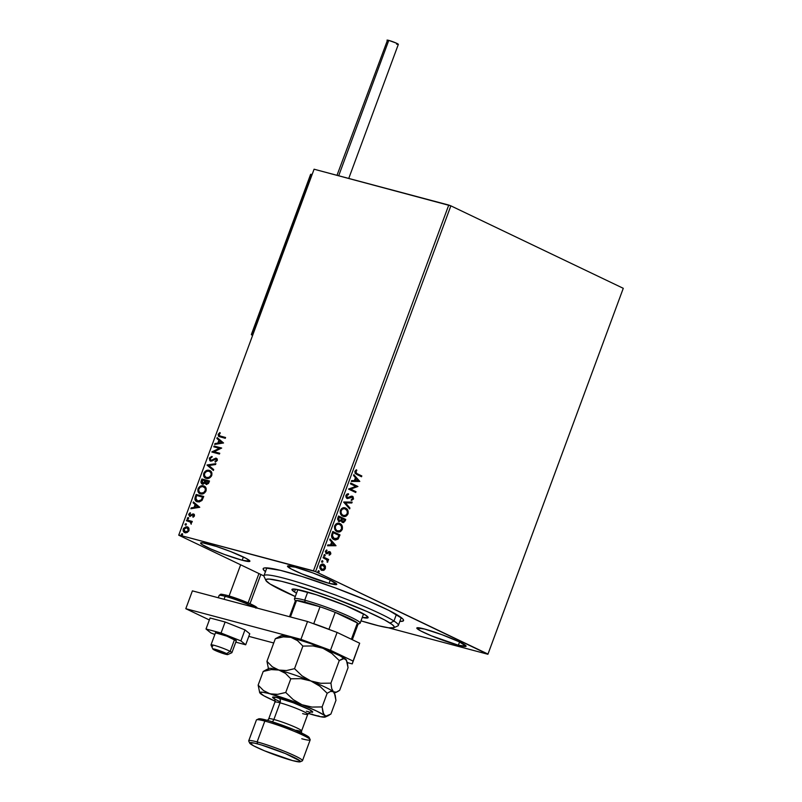 <?xml version="1.0" encoding="UTF-8"?>
<svg xmlns="http://www.w3.org/2000/svg" width="802" height="802" viewBox="0 0 802 802"><rect width="100%" height="100%" fill="white"/><g stroke="black" fill="none" stroke-linecap="round" stroke-linejoin="round"><path stroke-width="1.2" d="M265.452 571.656A74.837 6.977 20.3 0 1 263.698 568.167A74.837 6.977 20.3 0 1 285.111 571.555A74.837 6.977 20.3 0 1 359.216 597.189A74.837 6.977 20.3 0 1 403.456 619.856A74.837 6.977 20.3 0 1 399.847 621.37L403.015 621.079L403.406 619.766L402.594 618.743L388.88 610.412L368.198 600.929L335.336 587.916L302.013 576.488L280.349 570.332L264.881 567.896L263.678 568.167L263.287 569.48L265.592 571.766M329.071 583.365L330.264 580.137L329.071 583.365L336.78 584.367A26.276 2.446 20.3 0 1 329.071 583.365A26.276 2.446 20.3 0 1 301.993 573.931A26.276 2.446 20.3 0 1 287.497 566.152L291.256 569.009L302.063 573.951L329.071 583.365M295.206 567.164A26.276 2.446 20.3 0 1 322.284 576.598A26.276 2.446 20.3 0 1 336.78 584.377L330.063 580.036L312.84 572.909L295.206 567.164L287.497 566.162A26.276 2.446 20.3 0 1 295.206 567.164M242.184 560.237L243.377 557.009L242.184 560.237L249.893 561.24A26.276 2.446 20.3 0 1 242.184 560.237A26.276 2.446 20.3 0 1 215.106 550.794A26.276 2.446 20.3 0 1 200.61 543.024A26.276 2.446 20.3 0 1 208.32 544.037A26.276 2.446 20.3 0 1 235.397 553.47A26.276 2.446 20.3 0 1 249.893 561.25L246.134 558.392L230.745 551.606L216.47 546.473L202.746 542.824L200.61 543.034L202.214 544.628L210.976 549.039L224.55 554.493L242.184 560.237M458.383 645.219L459.576 641.981L458.383 645.219L466.092 646.212A26.276 2.446 20.3 0 1 458.383 645.219A26.276 2.446 20.3 0 1 431.306 635.775A26.276 2.446 20.3 0 1 416.809 627.996L420.569 630.853L431.376 635.806L458.383 645.219M424.519 629.019A26.276 2.446 20.3 0 1 451.596 638.452A26.276 2.446 20.3 0 1 466.092 646.232L459.366 641.881L442.143 634.763L424.519 629.019L416.799 628.016A26.276 2.446 20.3 0 1 424.519 629.019M623.274 288.309L487.977 654.071L315.567 571.605L450.864 205.843L623.274 288.309L487.917 654.272L623.274 288.309L450.864 205.843L315.567 571.605L487.917 654.272L388.268 627.745L487.917 654.272L623.274 288.309M322.995 564.117L325.311 566.032L323.978 564.488L322.143 564.107L320.67 564.839L319.757 566.703L320.048 568.668L321.813 570.342L323.968 570.242L325.381 568.608L325.422 566.312L324.87 565.911L324.94 568.488L325.311 566.032L323.737 564.357C322.254 563.626 320.99 564.177 319.948 566.001L321.672 570.322L323.717 570.342L325.381 568.608L323.286 570.232L321.131 570.112M323.396 556.979L323.096 557.771L326.925 559.906L327.517 562.242L327.577 559.916L328.349 560.287L328.64 559.485L323.396 556.979L323.096 557.771L326.615 559.606L327.517 562.242L327.577 559.916L328.349 560.287L328.64 559.485L323.396 556.979M329.452 552.548L328.72 552.458L329.702 552.608L330.123 553.721L329.191 554.483L329.472 555.164L330.845 553.801L330.424 552.107L329.071 551.666L326.564 552.839L326.023 551.676L327.046 550.623L326.725 549.931L325.301 551.636L326.514 553.741L329.933 552.768L329.472 555.164L330.785 553.981L329.031 555.054M333.953 539.566L338.243 538.854L340.008 534.924L332.82 531.485L331.527 535.395L331.687 537.15L333.051 539.014L335.426 540.007L338.013 539.114L340.008 534.924L332.82 531.485L331.928 533.911C331.156 536.809 331.838 538.693 333.953 539.566L334.825 539.896M338.905 521.521L340.92 520.638L342.524 522.463L345.191 520.919L345.732 519.445L338.544 516.007L337.552 519.205L338.905 521.521L341.351 520.759L342.103 522.202L343.647 522.623L345.732 519.445L338.544 516.007L337.772 518.092L339.266 521.651M343.727 502.002L349.632 508.909L349.953 508.037L345.441 502.894L351.827 502.974L352.148 502.102L343.677 502.132L349.632 508.909L349.953 508.037L345.441 502.894L351.827 502.974L352.148 502.102L343.727 502.002M350.444 483.847L355.787 486.413L348.519 489.06L355.697 492.488L355.998 491.686L350.644 489.13L357.923 486.483L350.735 483.055L350.444 483.847L355.787 486.413L348.519 489.06L355.697 492.488L355.998 491.686L350.644 489.13L357.923 486.483L350.735 483.055L350.444 483.847M357.04 473.661L355.587 472.478L356.82 470.423L356.419 469.751L354.865 471.315L355.156 473.461L361.522 476.749L361.822 475.947L356.609 473.541L361.822 475.947L357.04 473.661L355.597 471.666L356.82 470.423L356.419 469.751L354.865 471.315L356.679 474.423L361.522 476.749L361.822 475.947L361.121 476.548L361.391 475.827L357.04 473.661M359.797 481.421L353.852 474.644L353.522 475.516L355.436 477.691L354.354 480.609L351.657 480.578L351.326 481.451L359.797 481.421L353.852 474.644L353.522 475.516L355.436 477.691L354.354 480.609L351.657 480.578L351.326 481.451L359.797 481.421M351.978 496.147L348.228 497.711L346.865 497.461L346.314 495.486L347.426 497.641L346.314 495.486L348.549 494.543L348.419 493.721L345.852 495.816L346.043 497.26L347.466 498.563L352.419 497.22L352.86 498.373L351.346 499.566L351.557 500.408L353.522 498.974L353.07 496.699L351.286 496.197L347.426 497.641L346.745 495.606L348.549 494.543L348.419 493.721L347.065 494.052L345.983 495.305L347.456 498.563M344.7 507.776L345.662 508.107L343.577 507.736L341.441 508.739L340.178 511.295L340.619 513.992L343.066 516.267L346.304 516.017L348.158 513.4L347.787 510.222L345.231 507.987C347.296 508.909 348.078 510.834 347.577 513.761L348.008 513.881C348.509 510.954 347.727 509.029 345.662 508.107L344.92 507.826M338.975 523.255L339.938 523.586L337.853 523.215L335.717 524.217L334.454 526.774L334.895 529.47L337.341 531.746L340.579 531.495L342.364 529.119L342.063 525.701L339.497 523.465C341.572 524.388 342.354 526.312 341.842 529.24L342.284 529.36C342.785 526.433 342.003 524.508 339.938 523.586L338.835 523.215M336.008 545.731L330.053 538.964L329.732 539.836L331.637 542.002L330.564 544.929L327.858 544.899L327.537 545.761L336.008 545.731L330.053 538.964L329.732 539.836L331.637 542.002L330.564 544.929L327.858 544.899L327.537 545.761L336.008 545.731M324.84 554.683L323.948 555.215L324.8 556.037L325.031 554.814L323.988 555.064L324.349 556.017L325.191 555.636L324.84 554.683L323.988 555.064M322.564 560.819L321.672 561.51L322.534 562.182L322.765 560.959L321.722 561.199L322.073 562.152L322.915 561.771L322.564 560.819L321.722 561.199M318.865 570.823L317.973 571.525L318.825 572.187L319.056 570.964L318.023 571.204L318.374 572.157L319.216 571.776L318.865 570.823L318.023 571.204M178.726 535.175L263.908 575.926L178.726 535.175L314.083 169.212L448.759 205.061L313.452 570.823L178.776 534.974L315.567 571.605L313.452 570.823L448.759 205.061L450.864 205.843L314.083 169.212L178.726 535.175M188.901 528.117L186.174 526.724L183.588 528.338L183.427 531.465L186.144 532.779L188.721 531.145L188.901 528.117L187.217 526.814L183.277 528.989C182.876 531.054 183.468 532.287 185.051 532.688L187.307 532.438L189.021 530.523L188.901 528.117M186.726 519.937L186.435 520.739L190.485 522.102L191.277 524.077L191.167 522.002L191.989 522.222L192.28 521.42L186.726 519.937L192.249 521.5L186.726 519.937L186.435 520.739L190.164 521.871L191.157 524.197L191.167 522.002L191.989 522.222L192.28 521.42L186.726 519.937M194.435 515.897L194.375 514.603L193.312 513.942L189.693 515.385L190.094 512.779L188.67 514.413L189.583 516.298L193.132 514.774L193.783 515.586L192.771 516.638L193.071 517.23L194.184 516.358L193.543 513.982L189.823 515.465L190.395 515.726L189.452 514.313L190.445 513.37L190.094 512.779L188.741 514.222L189.713 516.338L193.272 514.794L193.733 515.766L192.771 516.638L193.071 517.23L194.435 515.897M195.257 496.869L194.856 499.165L195.457 500.588L199.046 502.012L201.984 500.458L203.758 496.478L196.159 494.453L195.257 496.869C194.505 499.726 195.257 501.38 197.492 501.841L201.984 500.458L203.758 496.478L196.159 494.453L203.728 496.558L196.57 494.654L195.257 496.869M201.883 478.974L200.891 482.142L201.633 483.736L203.387 484.097L204.911 482.964L206.545 484.438L208.48 483.436L209.482 481L201.883 478.974L209.452 481.08L201.883 478.974L201.112 481.06L202.365 484.087L204.911 482.964L206.164 484.368L208.941 482.473L209.482 481L201.883 478.974M207.066 464.97L213.382 470.463L213.703 469.591L208.871 465.521L215.578 464.528L215.898 463.656L207.016 465.1L213.382 470.463L213.703 469.591L208.871 465.521L215.578 464.528L215.898 463.656L207.066 464.97M213.773 446.814L219.437 448.328L211.848 452.027L219.457 454.042L219.748 453.25L214.084 451.737L221.673 448.037L214.074 446.022L213.773 446.814L219.437 448.328L211.918 451.837L219.457 454.042L219.748 453.25L214.084 451.737L221.673 448.037L214.074 446.022L213.773 446.814M220.52 436.158L218.916 435.085L220.219 433.15L219.788 432.589L218.134 434.463L218.535 436.278L225.282 438.303L225.573 437.501L219.487 435.807L218.966 434.524L220.219 433.15L219.788 432.589L218.184 434.323L218.936 436.529L225.282 438.303L225.573 437.501L220.52 436.158M223.547 442.975L217.182 437.611L216.861 438.483L218.906 440.198L217.823 443.125L214.986 443.546L214.665 444.418L223.547 442.975L217.182 437.611L216.861 438.483L218.906 440.198L217.823 443.125L214.986 443.546L214.665 444.418L223.547 442.975M211.076 460.388L212.119 460.388L210.866 460.258L210.114 458.463L211.979 457.17L211.838 456.418L209.312 458.313L209.893 460.739L212.099 460.899L215.928 458.975L216.57 460.037L215.016 461.411L215.257 462.163L217.352 460.278L217.212 458.924L215.888 458.102L211.708 460.198L210.435 460.047L210.114 458.463L211.979 457.17L211.838 456.418L209.512 457.892L209.723 458.513L212.249 456.609M205.733 478.203L203.758 473.33C203.247 476.177 204.089 477.862 206.274 478.383C208.45 479.025 210.284 478.032 211.768 475.396C212.249 472.568 211.397 470.894 209.202 470.373L206.244 470.654L203.949 472.869L203.678 476.027L205.613 478.152L208.49 478.403L211.337 476.308L211.918 473.04L210.946 471.345L209.202 470.373L210.134 470.744M200.009 493.681L198.034 488.809C197.523 491.656 198.365 493.34 200.55 493.862C202.726 494.503 204.56 493.511 206.044 490.874C206.525 488.047 205.663 486.373 203.477 485.852L200.52 486.132L198.224 488.348L197.954 491.506L199.888 493.631L202.766 493.882L205.603 491.786L206.194 488.518L204.4 486.223M199.758 507.285L193.392 501.932L193.071 502.794L195.107 504.518L194.024 507.435L191.197 507.856L190.876 508.729L199.758 507.285L193.392 501.932L193.071 502.794L195.107 504.518L194.024 507.435L191.197 507.856L190.876 508.729L199.758 507.285M188.199 517.551L187.347 518.603L188.52 518.533L188.199 517.551L187.317 518.042L187.708 518.884L188.59 518.383L188.199 517.551L188.59 518.383M185.934 523.686L185.082 524.739L186.154 524.799L185.934 523.686L185.051 524.187L185.442 525.019L186.315 524.518L185.934 523.686L186.315 524.518M182.224 533.691L181.382 534.754L182.445 534.804L182.224 533.691L181.352 534.192L181.733 535.024L182.615 534.533L182.224 533.691L182.615 534.533M219.146 436.609L218.184 434.323L220.199 432.789L218.505 434.814L219.187 436.639M219.718 435.907L220.63 436.268M220.35 436.178L219.547 435.757M215.177 444.338L214.986 443.546L218.234 443.316L219.307 440.398L216.861 438.483L217.553 437.922L217.272 438.684L219.307 440.398L218.234 443.316L215.177 444.338M222.104 442.744L219.558 440.749L222.104 442.744L218.725 442.995L222.104 442.744L218.725 442.995L219.558 440.749L222.104 442.744M214.214 446.935L214.074 446.022L221.643 448.117L214.485 446.213L214.214 446.935M214.495 451.937L219.718 453.32L214.495 451.937M212.289 452.138L219.848 448.518L212.289 452.138M213.412 459.195L212.119 460.388L215.297 458.463L213.412 459.195M210.966 461.25L209.312 458.313L210.555 461.06L215.928 458.975L216.921 460.468L215.016 461.411L215.257 462.163L217.282 460.498L216.199 458.163L211.046 460.378M216.51 459.225L216.921 460.468L216.339 459.165M211.888 456.699L209.643 458.754L210.615 461.13M213.422 470.343L207.016 465.1L213.422 470.343M209.934 470.634L209.202 470.373C207.056 469.761 205.232 470.744 203.758 473.33L204.169 473.531C205.643 470.944 207.467 469.952 209.613 470.563L209.202 470.373M210.274 470.804L207.417 470.563L204.6 472.629L204.089 476.228L206.024 478.353M208.179 470.433L207.417 470.563M206.986 477.781L205.954 477.32L206.986 477.781C208.71 478.283 210.174 477.501 211.387 475.426L209.733 477.39L206.986 477.781M209.853 471.556L211.497 473.511L210.976 475.225C209.763 477.3 208.299 478.092 206.575 477.591L205.954 477.36M206.575 477.591L204.58 475.957L204.54 473.511L206.545 471.386L208.911 471.175C210.675 471.586 211.357 472.939 210.976 475.225L209.322 477.19L206.575 477.591C204.801 477.17 204.129 475.817 204.54 473.511C205.743 471.456 207.197 470.674 208.911 471.175L209.723 471.506M208.911 471.175L210.746 472.488L211.387 475.426C211.768 473.14 211.086 471.787 209.322 471.365M206.575 484.568L204.911 482.964L206.144 484.388M202.776 484.288L201.523 481.25L201.362 482.844L202.365 484.087M201.523 481.25L202.294 479.175L201.523 481.25M201.523 483.275L202.044 483.937M202.836 483.395L201.743 482.102L202.365 479.987L205.192 480.739L203.066 483.486L204.891 482.583L205.452 481.34L202.655 483.285L202.365 479.987L205.603 480.929L204.49 483.065L202.796 483.375M206.435 483.556L208.51 482.624L206.455 483.566L205.974 480.949L208.821 481.791L208.039 483.446L206.726 483.716M206.455 483.566L205.623 482.814L205.974 480.949L208.41 481.591L206.635 483.676M204.199 486.112L203.477 485.852C201.322 485.24 199.508 486.223 198.034 488.809L198.435 489.009C199.919 486.423 201.733 485.431 203.888 486.042L203.477 485.852M204.55 486.283L201.693 486.042L198.876 488.107L198.365 491.706L200.299 493.832M202.455 485.912L201.693 486.042M204.129 487.035L205.773 488.989L205.302 491.616L202.415 493.37L200.229 492.799M200.44 492.929L200.851 493.07C199.076 492.649 198.395 491.295 198.816 488.989C200.009 486.934 201.472 486.152 203.187 486.654C204.941 487.065 205.633 488.418 205.252 490.704C204.039 492.779 202.575 493.571 200.851 493.07L201.262 493.26C202.986 493.761 204.45 492.979 205.663 490.904L205.663 490.904C206.044 488.618 205.352 487.265 203.598 486.844M200.851 493.07L199.016 491.756L198.695 489.37L200.219 487.195L202.625 486.543L205.021 487.967L205.372 490.323L203.598 492.669L200.64 493.04M203.187 486.654L203.999 486.984M196.68 501.551L197.492 501.841M196.891 501.641L195.668 497.07L195.347 499.776L196.941 501.671M197.342 500.899L195.738 498.974L196.64 495.466L202.685 497.07L201.021 500.298L199.147 501.16L197.342 500.899L198.204 501.24L201.833 500.037L203.096 497.27L201.422 499.846L197.793 501.049L195.718 498.513L196.64 495.466L203.096 497.27L200.981 500.859L197.753 501.1M191.387 508.658L191.197 507.856L194.435 507.636L195.518 504.709L193.071 502.794L193.763 502.232L193.482 502.994L195.518 504.709L194.435 507.636L191.387 508.658M198.315 507.065L195.768 505.07L198.315 507.065L194.936 507.305L198.315 507.065L194.936 507.305L195.768 505.07L198.315 507.065M193.803 515.034L194.174 515.876L193.312 517.1L192.771 516.638L194.144 515.967L193.513 514.904M193.272 514.794L193.733 515.766M194.144 515.967L193.102 515.044M190.124 516.538L188.741 514.222L190.505 512.969M189.894 515.315L190.996 515.676L192.59 514.012L194.014 514.202M189.984 515.536L194.074 514.222M190.305 513.069L189.082 514.613L189.603 516.288M188.119 519.074L187.317 518.042L187.708 518.884M187.317 518.042L188.61 517.741M188.5 517.721L187.919 518.984M190.355 521.962L191.297 522.784L191.287 524.067L190.274 521.932M186.876 520.859L187.137 520.137L186.876 520.859M185.843 525.22L185.462 524.378L185.442 525.019M185.051 524.187L186.345 523.886M186.224 523.866L185.643 525.12M185.462 532.879C183.879 532.488 183.287 531.255 183.688 529.19L187.217 526.814L187.949 527.114M187.748 527.004L187.217 526.814M188.129 527.195L186.034 527.024L183.999 528.528L183.468 530.543L184.981 532.708M183.468 530.543L183.838 531.666M185.162 531.826L183.919 530.633L184.199 528.688L186.916 527.616L188.34 530.343L186.956 531.756L185.162 531.826L185.753 532.077L188.751 530.533L185.342 531.886L183.959 529.17L186.916 527.616L187.758 527.967L188.881 529.52L188.51 531.024L186.946 532.097L185.392 531.957M186.916 527.616L188.159 528.498L188.751 530.533L187.327 527.806M182.144 535.225L181.352 534.192L181.733 535.024M181.352 534.192L182.635 533.891M182.525 533.871L181.944 535.124M218.725 442.995L219.558 440.749L221.693 442.544L218.725 442.995M194.936 507.305L195.768 505.07L197.904 506.864L194.936 507.305M356.138 469.902L356.82 470.423L355.166 471.546L356.609 473.541L355.096 471.967L356.138 469.902M353.752 474.914L359.366 481.3L353.752 474.914M355.607 478.263L354.785 480.508L355.607 478.263M358.043 480.649L355.216 480.619L356.048 478.383L358.043 480.649L355.216 480.619L356.048 478.383L358.043 480.649M350.715 483.125L357.923 486.483L350.203 489.009L355.998 491.686L355.296 492.298L355.567 491.576L350.203 489.009L357.492 486.373L350.715 483.125M348.228 497.711L347.426 497.641M352.529 496.318L353.522 498.974L352.529 496.318L351.286 496.197M351.827 497.009L350.725 497.05L352.268 497.13L352.79 498.613L351.346 499.566L351.557 500.408L353.522 498.974L351.126 500.288M351.156 497.17L350.073 497.811L352.268 497.13M347.116 498.433L350.073 497.811L346.685 498.323M347.035 498.443L350.725 497.05M351.406 500.217L353.211 498.363L351.948 496.137M351.677 502.092L351.827 502.974L345 502.784L349.953 508.037L349.291 508.518L349.522 507.917L345 502.784L351.386 502.854L351.677 502.092M345.662 508.107C343.627 507.085 341.883 507.826 340.429 510.333C339.898 513.26 340.66 515.195 342.735 516.127L343.076 516.298M342.735 516.127C344.79 517.17 346.544 516.418 348.008 513.881L343.296 516.358M342.965 516.267L345.873 515.907L347.817 512.789L347.126 509.691L344.559 507.736M347.126 509.691L346.424 508.829M343.677 516.408L344.399 516.408M344.93 508.789C343.316 507.967 341.913 508.558 340.74 510.543L340.74 510.543C340.299 512.909 340.92 514.473 342.594 515.215L343.035 515.325C341.351 514.583 340.74 513.029 341.181 510.653C342.354 508.668 343.747 508.087 345.371 508.909C347.035 509.651 347.667 511.195 347.256 513.561C346.073 515.566 344.659 516.157 343.035 515.325L340.88 513.501L340.619 510.924L342.103 508.869L344.399 508.588M342.594 515.215L341.181 513.3L341.111 510.844L342.544 508.989L344.84 508.699L347.086 510.613L347.326 513.37L345.552 515.415L343.035 515.325M344.549 508.628L345.371 508.909M342.444 522.483L343.797 522.272L344.75 520.799L342.083 522.353M338.765 521.521L340.92 520.638L338.474 521.41M339.206 520.719L338.404 519.696L338.554 517.049L341.662 518.443L340.569 520.518L338.765 520.608L338.985 517.16L341.662 518.443L340.95 520.077L338.765 520.608L337.923 519.185L338.554 517.049L339.226 520.729M343.276 521.571L341.592 520.608L341.963 518.673L342.364 521.541L341.963 518.673L344.7 519.896L342.805 521.661L341.973 520.358L342.394 518.794L344.7 519.896L343.898 521.551L342.614 521.631M339.938 523.586C337.903 522.563 336.158 523.305 334.705 525.811C334.173 528.739 334.935 530.673 337.01 531.606L337.351 531.776M337.01 531.606C339.066 532.648 340.82 531.896 342.284 529.36L337.572 531.836M337.241 531.746L340.138 531.385L341.993 528.759L341.632 525.581L339.176 523.325M337.943 531.886L338.675 531.876M337.141 530.804L335.156 528.979L334.895 526.403L336.379 524.348L338.675 524.067M337.492 530.924L337.301 530.804C335.627 530.062 335.015 528.508 335.457 526.132C336.629 524.147 338.023 523.566 339.647 524.388C341.311 525.13 341.933 526.673 341.532 529.039C340.339 531.044 338.935 531.636 337.301 530.804L337.712 530.974M339.206 524.267C337.592 523.445 336.188 524.037 335.015 526.022L335.015 526.022C334.574 528.388 335.196 529.952 336.87 530.693L335.457 528.779L335.386 526.323L336.82 524.468L339.116 524.177L341.201 525.791L341.652 528.658L339.988 530.814L337.301 530.804M338.815 524.107L339.647 524.388M334.554 539.816L337.812 538.733L334.604 539.826M334.514 538.914L332.339 535.726L333.812 538.653L332.028 536.698L332.83 532.528L338.975 535.375L337.722 538.102L333.812 538.653L334.715 538.954M333.812 538.653L332.349 536.297L332.94 533.5L331.898 535.616L332.83 532.528L332.509 533.39L333.261 532.638L338.975 535.375L337.341 538.523L334.254 538.764M329.963 539.225L335.577 545.621L329.963 539.225M331.817 542.583L331.427 544.939L331.817 542.583M334.254 544.969L331.427 544.939L332.249 542.693L334.254 544.969L331.427 544.939L332.249 542.693L334.254 544.969M329.271 552.498L328.319 553.119L329.702 552.608M328.64 551.555L329.973 551.796L325.993 552.638L325.652 551.345L326.564 552.839L325.682 551.255L327.046 550.623L326.404 550.062L327.046 550.623L326.725 549.931L325.411 551.235L326.304 553.651L328.319 553.119L325.863 553.54M326.304 553.651L327.206 553.781M327.136 552.889L326.564 552.839M326.725 552.899L326.133 552.718L326.705 552.768M329.973 551.796L330.785 553.981L329.973 551.796L329.071 551.666M329.221 554.974L330.474 553.38L329.321 551.596M326.304 553.671L328.72 552.458M324.399 554.563L325.191 555.636L323.908 555.896M324.349 556.017L325.191 555.636M324.128 555.956L324.509 554.623M323.366 557.049L328.64 559.485L327.938 560.097L328.208 559.365L323.366 557.049M327.206 562.022L327.136 559.796L327.928 561.721L327.086 562.132M322.133 560.708L322.915 561.771L321.642 562.042M322.073 562.152L322.915 561.771M321.863 562.102L322.234 560.758M321.562 570.232L323.717 570.342L325 568.327L324.98 566.192L323.737 564.357M321.422 569.31L320.269 568.177L320.158 566.192L321.281 564.969L323.016 565.009L324.73 568.297L322.063 569.52L320.158 566.192L321.853 569.43L320.7 568.287L320.589 566.312L323.437 565.159L324.599 566.312L324.489 568.768L322.033 569.51M322.163 569.53L321.602 569.39M322.995 565.039L320.589 566.312L321.712 565.089L323.437 565.159M318.434 570.713L319.216 571.776L317.933 572.047M318.374 572.157L319.216 571.776M318.163 572.107L318.534 570.773M212.741 646.212A11.148 1.043 20.3 0 1 210.996 644.918A11.148 1.043 20.3 0 1 218.605 646.683A11.148 1.043 20.3 0 1 230.164 651.364A11.148 1.043 -159.7 0 0 218.134 646.522A11.148 1.043 -159.7 0 0 211.006 645.029L212.891 649.079A7.96 0.742 20.3 0 1 217.984 650.141A7.96 0.742 20.3 0 1 226.575 653.6L230.164 651.364L234.565 639.475L230.164 651.364A11.148 1.043 20.3 0 1 231.908 652.658L236.309 640.758A11.148 1.043 20.3 0 0 227.537 636.417A11.148 1.043 20.3 0 0 215.828 632.908L226.836 636.146L236.269 640.808M227.758 654.572L231.828 652.728A11.148 1.043 -159.7 0 0 230.164 651.364L226.575 653.6A7.96 0.742 20.3 0 1 227.758 654.572A7.96 0.742 20.3 0 1 222.044 653.149A7.96 0.742 20.3 0 1 214.124 649.921L221.793 653.069L227.818 654.502L217.512 649.991L213.031 648.918L214.124 649.921A7.96 0.742 20.3 0 1 212.891 649.079M248.099 602.873L258.946 573.55L248.099 602.873M310.564 174.475L251.357 334.534L252.7 335.136L251.547 334.835L310.945 174.255L312.098 174.555L310.715 174.275L310.524 174.826M251.547 334.835L310.715 174.275M338.695 175.758L388.769 40.401A6.055 0.561 -159.7 0 0 386.995 40.16L388.769 40.401L338.695 175.758M348.75 178.435L398.343 44.361A6.055 0.561 -159.7 0 0 395.005 42.566A6.055 0.561 -159.7 0 0 388.769 40.401L395.957 42.977L397.852 44.401M397.301 44.3L396.569 44.13M387.366 40.531L337 175.307M225.131 622.001L221.061 633.009L206.014 628.999L210.084 618.001L225.131 622.001L244.971 629.901L249.763 633.78L245.693 644.788L249.763 633.78L244.971 629.901L240.901 640.898L244.971 629.901L225.131 622.001L210.084 618.001L206.014 628.999L210.806 632.888L214.856 634.502L210.806 632.888L206.014 628.999L221.061 633.009L225.131 622.001M235.788 642.151L245.693 644.788L240.901 640.898L221.061 633.009L240.901 640.898L245.693 644.788L235.788 642.151M248.81 636.357L273.733 642.993L248.81 636.357M347.336 662.592L352.238 663.896L353.08 661.069L330.494 650.272L300.93 639.344L185.803 608.698L209.352 619.966L185.803 608.698L192.4 590.863L307.527 621.51L192.4 590.863L185.803 608.698L300.93 639.344L307.527 621.51L300.93 639.344L330.494 650.272L337.101 632.427L307.527 621.51L337.101 632.427L359.677 643.224L337.101 632.427L330.494 650.272L353.08 661.069L359.677 643.224L352.238 663.896L359.677 643.224L352.238 663.896L347.336 662.592M219.177 595.826A20.702 1.935 20.3 0 1 225.161 596.317A1.594 1.133 -75.1 0 1 226.735 595.315A1.594 1.133 104.9 0 0 225.161 596.317A20.702 1.935 -159.7 0 0 219.086 595.515L220.43 594.362C221.693 594.603 218.385 593.41 226.595 595.264L250.264 603.826L257.733 608.247M224.059 599.284L225.161 596.317L224.059 599.284M254.515 607.395A20.702 1.935 -159.7 0 0 225.161 596.317A20.702 1.935 20.3 0 1 251.868 606.101M222.685 594.442L221.573 594.382L221.372 595.054M256.53 608.036L255.808 606.663M254.234 605.761L249.432 603.465M246.384 602.162L232.66 597.089M229.512 596.107L226.735 595.315A19.108 1.784 -159.7 0 1 249.201 603.355A19.108 1.784 -159.7 0 1 255.637 608.006M393.772 627.755L397.842 625.911A71.649 6.687 -159.7 0 0 393.952 621.029L390.063 623.094A68.471 6.386 20.3 0 1 393.772 627.755A68.471 6.386 20.3 0 1 361 620.848L378.584 625.781L388.719 627.806L393.792 627.745L394.143 626.542L392.028 624.447L384.429 619.836L367.196 611.595L331.807 597.39L295.828 585.249L281.522 581.31L269.101 579.064L266.304 579.345L265.953 580.548L270.033 583.996L295.296 596.538A68.471 6.386 20.3 0 1 270.033 583.996A68.471 6.386 20.3 0 1 265.913 580.458A68.471 6.386 20.3 0 1 316.509 591.936A68.471 6.386 20.3 0 1 390.063 623.094L393.952 621.029A71.649 6.687 20.3 0 1 398.353 625.43L401.251 617.59M294.464 591.956A40.601 3.789 20.3 0 1 291.968 589.46A40.601 3.789 20.3 0 1 323.777 597.269A40.601 3.789 20.3 0 1 365.642 615.144L368.138 617.61L362.243 617.49A40.601 3.789 20.3 0 0 368.128 617.63L368.128 617.63A40.601 3.789 20.3 0 0 365.642 615.144L345.592 605.55L316.439 594.793L295.256 589.159L291.958 589.48L294.464 591.956L295.487 589.189L294.464 591.956L296.529 593.189A40.601 3.789 20.3 0 1 294.464 591.956M396.388 614.442L393.952 621.029L396.388 614.442M266.845 567.876L263.948 575.716A71.649 6.687 20.3 0 1 320.078 589.49A71.649 6.687 20.3 0 1 393.952 621.029A71.649 6.687 -159.7 0 0 316.98 588.417A71.649 6.687 -159.7 0 0 264.028 576.407L265.913 580.458M295.427 601.189A33.433 3.118 20.3 0 1 296.529 600.508A33.433 3.118 20.3 0 1 305.201 602.162L304.72 600.177A35.027 3.268 -159.7 0 0 294.484 599.164L295.427 601.189M297.863 589.6L294.444 598.823A35.027 3.268 20.3 0 1 304.72 600.177L307.717 592.097L304.72 600.177A35.027 3.268 20.3 0 1 340.83 612.758A35.027 3.268 20.3 0 1 360.158 623.134L363.567 613.901M289.522 616.718L295.387 600.868A33.433 3.118 -159.7 0 1 296.529 600.508L290.444 616.959L296.529 600.508L320.028 606.763L305.201 602.162L296.529 600.508L320.028 606.763A33.433 3.118 20.3 0 1 335.196 612.357L357.401 622.984L349.562 618.543L335.196 612.357A33.433 3.118 20.3 0 1 357.401 622.984A33.433 3.118 20.3 0 1 357.872 624.287A33.433 3.118 20.3 0 1 356.97 624.427M357.872 624.287L359.908 623.365A35.027 3.268 -159.7 0 0 342.213 613.34A35.027 3.268 -159.7 0 0 304.72 600.177L305.201 602.162A33.433 3.118 20.3 0 1 320.028 606.763L313.752 623.705A33.433 3.118 20.3 0 1 328.93 629.309L335.196 612.357L357.401 622.984L351.376 639.254L357.401 622.984A33.433 3.118 -159.7 0 1 358.113 624.066L352.329 639.705M335.196 612.357A33.433 3.118 -159.7 0 0 320.028 606.763L313.752 623.705A33.433 3.118 -159.7 0 1 328.93 629.309L335.196 612.357M308.61 738.111L309.241 737.82L307.587 736.176L294.234 729.79L270.344 721.219L266.404 720.096L264.83 721.088L266.404 720.096A27.067 2.526 -159.7 0 0 258.655 718.873L256.62 719.795A28.661 2.677 20.3 0 1 264.83 721.088A28.661 2.677 -159.7 0 0 256.419 719.985L248.72 740.797A28.661 2.677 20.3 0 1 257.131 741.91A28.661 2.677 -159.7 0 0 248.75 741.078L249.693 743.103A27.067 2.526 20.3 0 1 257.602 743.885L257.131 741.91L264.83 721.088L257.131 741.91A28.661 2.677 20.3 0 1 286.665 752.206A28.661 2.677 20.3 0 1 302.484 760.687L310.184 739.875A28.661 2.677 -159.7 0 0 294.364 731.384A28.661 2.677 -159.7 0 0 264.83 721.088A28.661 2.677 20.3 0 1 293.201 730.913A28.661 2.677 20.3 0 1 310.153 739.594A28.661 2.677 20.3 0 1 301.773 738.762M300.239 761.8L302.274 760.877A28.661 2.677 -159.7 0 0 287.808 752.677A28.661 2.677 -159.7 0 0 257.131 741.91L257.602 743.885A27.067 2.526 20.3 0 1 286.575 754.06A27.067 2.526 20.3 0 1 300.239 761.8A27.067 2.526 20.3 0 1 292.499 760.577L299.818 761.9L300.439 761.609L300.098 760.958L285.432 753.579L261.542 745.008L254.334 743.083L249.653 742.852L253.532 745.78L264.67 750.883L292.499 760.577A27.067 2.526 20.3 0 1 265.693 751.304A27.067 2.526 20.3 0 1 249.693 743.103M302.615 713.62A17.514 1.634 -159.7 0 0 307.687 714.031A17.514 1.634 -159.7 0 0 297.061 708.687A17.514 1.634 -159.7 0 0 280.038 702.823A3.82 2.707 104.9 0 0 278.895 698.071A21.333 1.985 20.3 0 1 302.855 706.562A21.333 1.985 20.3 0 1 312.018 712.286M310.564 712.036L307.757 714.301A17.514 1.634 -159.7 0 0 298.093 709.108A17.514 1.634 -159.7 0 0 280.038 702.823L273.883 719.474L280.038 702.823A17.514 1.634 -159.7 0 0 274.906 702.141L268.74 718.793A17.514 1.634 20.3 0 1 273.883 719.474A3.82 2.707 -75.1 0 1 272.068 721.74A3.82 2.707 104.9 0 0 273.883 719.474A17.514 1.634 20.3 0 1 290.905 725.339A17.514 1.634 20.3 0 1 301.522 730.692M280.299 636.688L275.307 638.743L266.946 661.329L268.449 668.647L266.946 661.329L275.307 638.743L283.337 636.878L290.976 637.349L294.414 638.663L297.552 640.658L302.895 646.081L313.031 645.941L322.955 648.257L331.767 653.379L339.266 660.557L342.735 658.642L345.532 659.064L347.266 662.302L348.048 667.685L339.697 690.271L348.048 667.685L346.364 659.966A35.027 3.268 -159.7 0 0 345.532 659.064A35.027 3.268 -159.7 0 0 322.955 648.257A35.027 3.268 -159.7 0 0 290.976 637.349L297.552 640.658L302.895 646.081L294.534 668.678L302.895 646.081L313.031 645.941L322.955 648.257L331.767 653.379L339.266 660.557L330.915 683.144L339.266 660.557L344.238 658.492L346.534 660.347M337.893 691.464L339.697 690.271L336.228 692.186L333.432 691.765L331.697 688.537L330.915 683.144L320.78 683.284L310.855 680.968L302.033 675.845L294.534 668.678L286.504 670.542L278.875 670.061L272.289 666.753L266.946 661.329L272.289 666.753L278.875 670.061A35.027 3.268 20.3 0 1 310.855 680.968L302.033 675.845L294.534 668.678L286.504 670.542L278.875 670.061A35.027 3.268 -159.7 0 0 268.85 668.477L263.206 671.454L271.256 669.59L278.875 670.061L285.452 673.369L290.795 678.793L300.93 678.652L310.855 680.968A35.027 3.268 20.3 0 1 333.432 691.765L331.697 688.537L330.915 683.144L320.78 683.284L310.855 680.968L319.667 686.091L327.166 693.269L330.635 691.354L333.432 691.765A35.027 3.268 20.3 0 1 334.324 692.848L334.324 692.848M336.228 692.186L333.432 691.765L334.264 692.677A35.027 3.268 -159.7 0 0 333.432 691.765A35.027 3.268 -159.7 0 0 310.855 680.968A35.027 3.268 -159.7 0 0 278.875 670.061L285.452 673.369L290.795 678.793L285.743 692.467L277.692 694.332L273.803 694.442L262.645 692.236L259.788 692.517L263.728 695.715L275.417 701.299M268.319 668.367L268.63 669.048A35.027 3.268 20.3 0 1 278.875 670.061L271.256 669.59L263.206 671.454L258.144 685.119L259.658 692.437L258.144 685.119L263.206 671.454L266.695 669.53M346.414 660.287L340.188 655.866L326.985 649.891L310.184 643.455L290.976 637.349A35.027 3.268 -159.7 0 0 280.951 635.765L275.307 638.743L283.337 636.878L290.976 637.349L283.547 635.735L281.091 635.715L280.85 636.527M325.923 716.126L323.627 714.271L322.113 706.933L311.978 707.073L302.053 704.757A35.027 3.268 20.3 0 1 324.63 715.564A35.027 3.268 20.3 0 1 325.251 717.038A35.027 3.268 20.3 0 1 315.226 715.454L311.767 714.121L315.226 715.454A35.027 3.268 20.3 0 1 308.229 713.419L320.64 716.727L325.512 716.787L322.895 712.326L322.113 706.933L327.166 693.269L330.635 691.354L333.432 691.765L335.166 695.003L335.948 700.397L330.895 714.061L325.923 716.126L316.539 711.013L302.053 704.757L270.073 693.85A35.027 3.268 20.3 0 1 302.053 704.757L293.231 699.635L285.743 692.467L277.692 694.332L270.073 693.85L263.497 690.552L258.144 685.119L263.497 690.552L270.073 693.85A35.027 3.268 20.3 0 0 259.838 692.838L259.517 692.156M274.515 698.903L272.63 697.259L276.319 697.449L293.211 702.742L309.602 709.73L312.66 712.046L310.163 712.096M308.981 711.855L306.404 711.234M278.093 700.778L275.698 699.565M275.116 701.179A35.027 3.268 20.3 0 1 260.67 693.74L260.67 693.74A35.027 3.268 20.3 0 1 259.838 692.838M329.091 715.254L327.427 715.975L330.895 714.061L335.948 700.397L334.434 693.058M315.226 715.454L318.965 716.036L315.226 715.454M310.855 680.968L319.667 686.091L327.166 693.269L322.113 706.933L311.978 707.073L302.053 704.757L293.231 699.635L285.743 692.467L290.795 678.793L300.93 678.652L310.855 680.968M268.82 719.063A17.514 1.634 20.3 0 1 273.883 719.474A17.514 1.634 20.3 0 1 291.938 725.76A17.514 1.634 20.3 0 1 301.592 730.953A17.514 1.634 20.3 0 1 296.459 730.271M310.153 739.594L309.211 737.569A27.067 2.526 -159.7 0 0 293.201 729.369A27.067 2.526 -159.7 0 0 266.404 720.096L259.086 718.772L258.455 719.063L258.805 719.715M280.309 701.8A21.333 1.985 20.3 0 1 278.895 698.071A3.82 2.707 -75.1 0 1 280.038 702.823A17.514 1.634 -159.7 0 0 274.976 702.402M240.64 564.788L229.101 595.976M215.908 631.635L210.996 644.918M260.83 574.453L250.013 603.706M252.62 335.356L251.467 334.805M219.086 595.515L218.264 597.741M301.452 732.948L301.592 730.953L307.757 714.301M334.053 693.249L337.151 691.845M325.251 717.038L328.349 715.635M268.74 718.793L267.557 720.407M274.906 702.141C275.036 699.705 274.815 698.522 274.244 698.592L274.244 698.602"/></g></svg>
